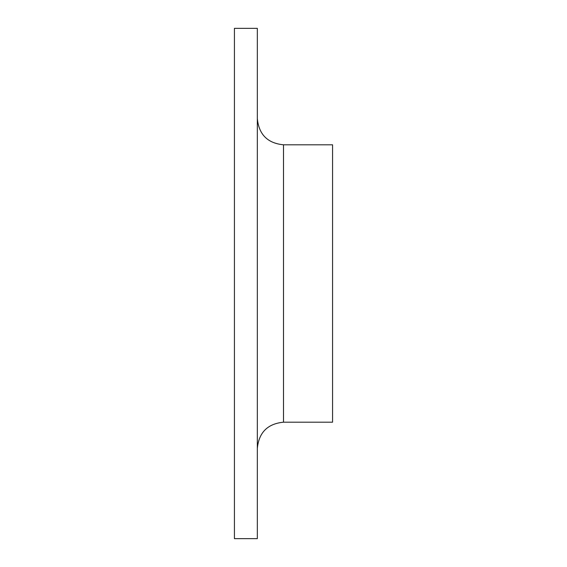 <?xml version="1.0" encoding="UTF-8"?>
<svg xmlns="http://www.w3.org/2000/svg" width="567" height="567" viewBox="0 0 567 567"><rect width="100%" height="100%" fill="white"/><g stroke="black" fill="none" stroke-linecap="round" stroke-linejoin="round"><path stroke-width="0.85" d="M234.433 283.5L234.433 28.35L257.333 28.35L257.333 538.65L234.433 538.65L234.433 283.5M283.5 144.805L283.5 422.195L332.567 422.195L332.567 144.805L283.5 144.805C267.603 143.253 258.885 134.528 257.333 118.631M283.5 422.195C267.603 423.747 258.885 432.472 257.333 448.369"/></g></svg>
